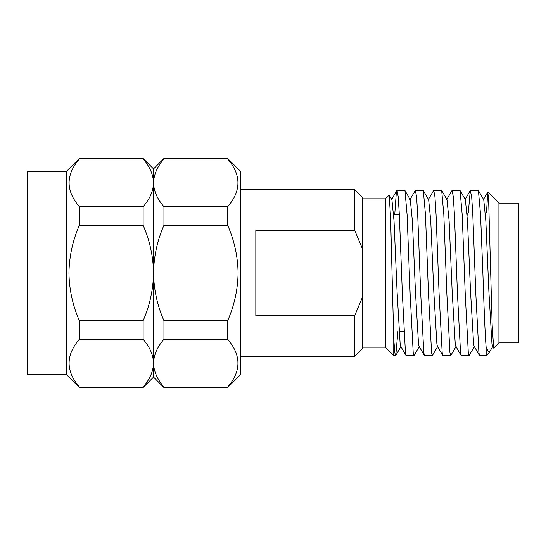 <?xml version="1.0" encoding="UTF-8"?>
<svg xmlns="http://www.w3.org/2000/svg" width="546" height="546" viewBox="0 0 546 546"><rect width="100%" height="100%" fill="white"/><g stroke="black" fill="none" stroke-linecap="round" stroke-linejoin="round"><path stroke-width="0.82" d="M498.921 342.881L518.7 342.881L518.7 203.119L498.921 203.119L498.921 342.881L493.673 348.13L492.158 324.959L488.602 198.737L487.742 192.09L486.479 212.974M362.537 296.963L362.537 348.478L354.729 356.285L354.729 315.588L362.537 296.963L362.537 249.037L354.729 230.412L354.729 189.715L240.725 189.715M362.537 198.819L385.312 198.819L385.312 347.181L393.768 355.637L395.775 355.473L397.904 331.565M354.729 315.588L255.821 315.588L255.821 230.412L354.729 230.412M397.01 190.363L404.961 190.527L407.091 214.564L410.155 294.39L413.213 352.818L413.957 355.637L406.19 355.637L405.453 352.818L402.395 294.39L399.331 214.564L398.218 196.819L397.01 190.363L396.273 193.182L394.751 214.435M415.376 190.363L423.321 190.527L425.457 214.564L428.521 294.39L431.579 352.818L432.316 355.637L424.556 355.637L423.819 352.818L420.754 294.39L417.697 214.564L416.584 196.819L415.376 190.363L409.875 199.713M433.736 190.363L441.687 190.527L443.823 214.564L446.881 294.39L449.945 352.818L450.682 355.637L442.922 355.637L442.185 352.818L439.12 294.39L436.063 214.564L434.944 196.819L433.736 190.363L428.235 199.713M452.102 190.363L460.053 190.527L462.189 214.564L465.247 294.39L468.304 352.818L469.048 355.637L461.281 355.637L460.544 352.818L457.487 294.39L454.422 214.564L453.31 196.819L452.102 190.363L446.601 199.713M470.468 190.363L478.412 190.527L480.548 214.564L482.876 273C483.858 303.221 485.012 334.213 486.165 347.625L486.165 355.637L479.647 355.637L478.91 352.818L475.846 294.39L472.788 214.564L471.676 196.819L470.29 190.513L468.284 212.974M385.312 198.819L389.23 195.072L390.643 219.062L393.768 339.332L393.768 355.637M395.591 355.637L394.854 352.818L393.768 339.332L393.768 331.565M413.957 355.637L419.464 346.273M432.316 355.637L437.831 346.273M450.682 355.637L456.197 346.273M469.048 355.637L474.556 346.273M354.729 189.715L362.537 197.522L362.537 249.037M486.165 347.625L489.107 352.696L492.922 346.273M467.164 215.322L467.164 212.974L472.713 212.974M493.55 348.082L491.973 343.953L488.909 292.014L485.851 221.062L483.742 199.727L478.412 190.527M479.47 355.487L474.146 346.287L473.607 343.953L470.55 292.014L467.485 221.062L465.376 199.727L460.053 190.527M461.104 355.487L455.78 346.287L455.241 343.953L452.184 292.014L449.126 221.062L447.01 199.727L441.687 190.527M442.745 355.487L437.421 346.287L436.882 343.953L433.817 292.014L430.76 221.062L428.651 199.727L423.321 190.527M424.378 355.487L419.055 346.287L418.516 343.953L415.458 292.014L412.394 221.062L410.285 199.727L404.961 190.527M406.012 355.487L400.689 346.287L400.15 343.953L397.092 292.014L394.035 221.062L391.919 199.727L389.23 195.072M227.682 158.476L240.725 171.526L240.725 374.474L227.682 387.523L163.943 387.523L163.943 387.018L227.682 387.018C241.359 371.157 241.359 355.248 227.682 339.305L227.682 320.707C234.343 305.439 237.817 289.537 238.09 273C237.803 256.422 234.336 240.52 227.682 225.293L227.682 206.695C241.359 190.827 241.359 174.925 227.682 158.982L227.682 158.476L163.943 158.476L163.943 158.982L227.682 158.982M238.09 182.835L237.865 186.247M66.339 374.508L27.3 374.508L27.3 171.492L66.339 171.492L66.339 374.508L79.354 387.523L79.354 387.018L143.12 387.018C149.775 379.429 153.242 371.478 153.535 363.165C153.269 354.92 149.802 346.969 143.12 339.305L79.354 339.305C65.677 355.173 65.677 371.075 79.354 387.018M79.354 225.293C72.7 240.52 69.233 256.422 68.946 273C69.219 289.537 72.693 305.439 79.354 320.707L143.12 320.707C149.788 305.439 153.255 289.537 153.535 273C153.249 256.422 149.775 240.52 143.12 225.293L79.354 225.293L79.354 206.695C65.677 190.752 65.677 174.843 79.354 158.982L79.354 158.476L66.339 171.492M68.946 182.842L69.171 179.429M163.943 158.982C157.296 166.571 153.829 174.522 153.535 182.835C153.242 191.155 149.775 199.106 143.12 206.695L79.354 206.695M143.12 158.982L143.12 158.476L153.535 168.891L153.535 182.835C153.269 174.597 149.802 166.646 143.12 158.982L79.354 158.982M68.946 363.165L69.171 359.753M143.12 387.018L143.12 387.523L79.354 387.523M143.12 320.707L143.12 339.305M79.354 339.305L79.354 320.707M143.12 206.695L143.12 225.293M227.682 387.018L227.682 387.523M238.09 363.158L237.865 366.571M227.682 339.305L163.943 339.305L163.943 320.707L227.682 320.707M163.943 339.305C157.296 346.894 153.829 354.845 153.535 363.165C153.795 371.403 157.268 379.354 163.943 387.018M227.682 225.293L163.943 225.293L163.943 206.695L227.682 206.695M163.943 225.293C157.289 240.52 153.822 256.422 153.535 273C153.808 289.537 157.282 305.439 163.943 320.707M143.12 387.523L153.535 377.109L153.535 182.835C153.795 191.08 157.268 199.031 163.943 206.695M399.044 331.565L403.931 331.565L399.044 331.565M498.921 203.119L487.858 192.049M489.107 352.696L486.165 355.637M354.729 356.285L240.725 356.285M362.537 347.181L385.312 347.181M480.473 212.974L489.209 212.974M470.29 190.513L464.967 199.713M396.833 190.513L391.509 199.713M483.326 199.713L487.742 192.09M395.775 355.473L401.105 346.273M143.12 158.476L79.354 158.476M153.535 168.891L163.943 158.476M153.535 377.109L163.943 387.523M393.652 214.435L399.324 214.435"/></g></svg>
